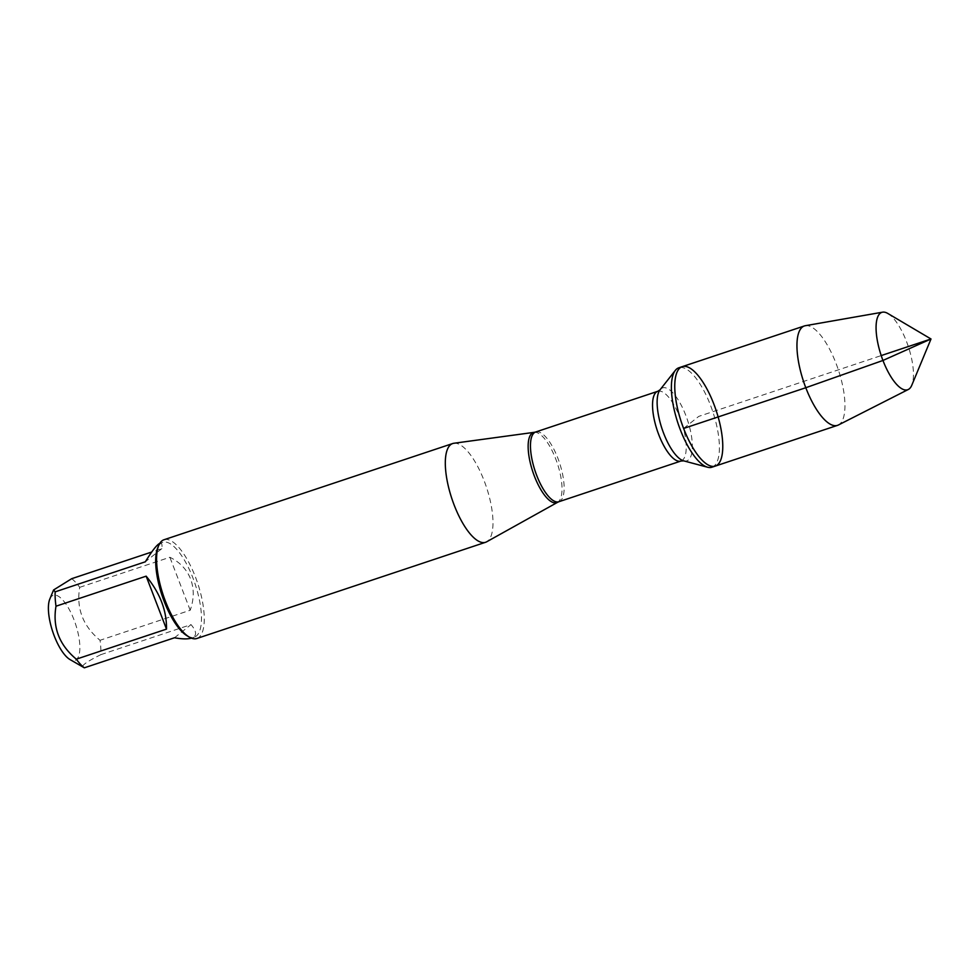 <?xml version="1.0" encoding="UTF-8"?>
<svg xmlns="http://www.w3.org/2000/svg" width="980" height="980" viewBox="0 0 980 980"><rect width="100%" height="100%" fill="white"/><g stroke="black" fill="none" stroke-linecap="round" stroke-linejoin="round"><path stroke-width="0.73" stroke-dasharray="4.9 3.68" d="M711.97 467.203A52.393 18.351 71.6 0 0 712.803 411.698A52.393 18.351 71.6 0 0 678.834 367.794M49.809 599.074A34.337 12.03 -108.4 0 1 74.076 619.96A34.337 12.03 -108.4 0 1 69.948 659.516M71.699 578.69A49.956 17.493 -108.4 0 1 79.711 587.326C76.171 608.421 82.945 626.073 100.034 640.295A49.956 17.493 -108.4 0 1 100.854 654.652C85.04 662.48 79.527 666.865 84.329 667.821M187.021 635.751A49.956 17.493 71.6 0 0 194.371 637.123A49.956 17.493 71.6 0 0 193.036 578.225A49.956 17.493 71.6 0 0 162.79 542.344A49.956 17.493 71.6 0 0 157.731 547.845M79.711 587.326L169.871 557.277C179.879 562.153 186.788 569.404 190.61 579.033C194.224 588.76 194.089 599.16 190.206 610.246L100.034 640.295M159.789 543.349L159.997 543.275C161.774 542.724 162.386 544.513 161.859 548.641L151.716 552.022M100.854 654.652L191.026 624.603C196.882 631.561 197.066 636.045 191.59 638.054L191.382 638.127M453.875 443.266A52.038 18.228 -108.4 0 1 484.206 480.911A52.038 18.228 -108.4 0 1 486.705 541.781M196.882 638.482A52.038 18.228 71.6 0 0 195.486 577.134A52.038 18.228 71.6 0 0 163.979 539.76M174.489 637.772L191.026 624.603M161.859 548.641L145.334 561.797M190.206 610.246L169.871 557.277M715.327 466.076A52.393 18.351 71.6 0 0 713.93 404.311A52.393 18.351 71.6 0 0 682.202 366.667M805.315 325.715A52.393 18.351 -108.4 0 1 836.111 363.592A52.393 18.351 -108.4 0 1 838.402 424.989M887.868 313.49A40.78 14.284 -108.4 0 1 906.561 341.665A40.78 14.284 -108.4 0 1 911.78 385.263M683.611 428.444L698.764 416.377L881.204 355.581M534.235 432.327A36.971 12.948 -108.4 0 1 555.783 459.081A36.971 12.948 -108.4 0 1 557.559 502.324M558.906 501.723A36.75 12.875 71.6 0 0 559.507 462.793A36.75 12.875 71.6 0 0 535.668 431.996M657.764 391.302A36.75 12.875 -108.4 0 1 681.59 422.098A36.75 12.875 -108.4 0 1 681.002 461.029M683.709 460.857A38.416 13.451 71.6 0 0 687.507 420.126A38.416 13.451 71.6 0 0 660.03 389.82M162.79 542.344L159.997 543.275M194.371 637.123L191.59 638.054"/><path stroke-width="1.47" d="M680.242 429.571A52.393 18.351 71.6 0 0 707.634 467.24A52.393 18.351 71.6 0 0 711.97 467.203L715.327 466.076A52.393 18.351 -108.4 0 1 683.611 428.444A52.393 18.351 -108.4 0 1 682.202 366.667A52.393 18.351 -108.4 0 1 716.172 410.571A52.393 18.351 -108.4 0 1 715.327 466.076A52.393 18.351 71.6 0 1 681.357 422.184A52.393 18.351 71.6 0 1 682.202 366.667L678.834 367.794A52.393 18.351 71.6 0 0 675.342 370.366A52.393 18.351 71.6 0 0 680.242 429.571M191.382 638.127C187.682 639.242 182.06 639.119 174.489 637.772L84.329 667.821L69.948 659.516A34.337 12.03 -108.4 0 1 49 616.163A34.337 12.03 -108.4 0 1 49.809 599.074L53.582 589.972L71.699 578.69L151.716 552.022M84.329 667.821A49.956 17.493 -108.4 0 1 76.317 659.173C59.229 644.95 52.455 627.298 55.995 606.204A49.956 17.493 -108.4 0 1 55.162 591.846L53.606 589.972M452.699 443.536L163.979 539.76A52.038 18.228 71.6 0 0 158.711 545.493L157.731 547.845A49.956 17.493 71.6 0 0 161.982 595.264A49.956 17.493 71.6 0 0 187.021 635.751L189.226 637.061A52.038 18.228 71.6 0 0 196.882 638.482L485.602 542.271A52.038 18.228 -108.4 0 1 451.866 498.661A52.038 18.228 -108.4 0 1 452.699 443.536A52.038 18.228 -108.4 0 1 453.875 443.266L534.235 432.327A36.971 12.948 -108.4 0 0 534.382 476.109A36.971 12.948 -108.4 0 0 557.559 502.324L486.705 541.781A52.038 18.228 -108.4 0 1 485.602 542.271M55.162 591.846L145.334 561.797C152.023 550.895 156.849 544.745 159.789 543.349M76.317 659.173L166.49 629.123C166.821 610.687 160.034 593.035 146.155 576.167L55.995 606.204M158.711 545.493A52.038 18.228 71.6 0 0 165.375 601.108A52.038 18.228 71.6 0 0 189.226 637.061M146.155 576.167L166.49 629.123M908.338 389.464L838.402 424.989A52.393 18.351 -108.4 0 1 837.52 425.357A52.393 18.351 -108.4 0 1 803.551 381.453A52.393 18.351 -108.4 0 1 804.384 325.948A52.393 18.351 -108.4 0 1 805.315 325.715L882.588 312.179A40.78 14.284 -108.4 0 1 887.868 313.49L931 338.982L911.78 385.263A40.78 14.284 -108.4 0 1 908.338 389.464A40.78 14.284 -108.4 0 1 882.956 360.456A40.78 14.284 -108.4 0 1 882.588 312.179M881.204 355.581L931 338.982L882.956 360.456L805.793 387.725L683.611 428.444M657.764 391.302L535.668 431.996A36.75 12.875 71.6 0 0 536.66 475.325A36.75 12.875 71.6 0 0 558.906 501.723L681.002 461.029A36.75 12.875 -108.4 0 1 658.744 434.642A36.75 12.875 -108.4 0 1 657.764 391.302L660.03 389.82A38.416 13.451 71.6 0 0 663.619 433.234A38.416 13.451 71.6 0 0 683.709 460.857L707.634 467.24M660.03 389.82L675.342 370.366M681.002 461.029L683.709 460.857M557.559 502.324L558.906 501.723M535.668 431.996L534.235 432.327M804.384 325.948L682.202 366.667M837.52 425.357L715.327 466.076"/></g></svg>

